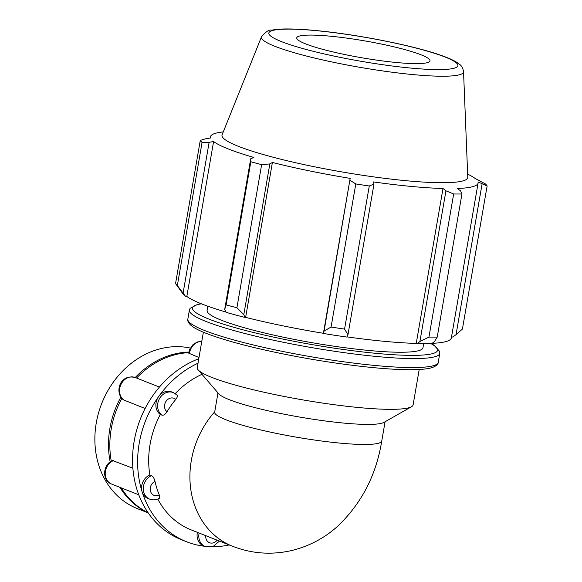 <?xml version="1.0" encoding="UTF-8"?>
<svg xmlns="http://www.w3.org/2000/svg" width="582" height="582" viewBox="0 0 582 582"><rect width="100%" height="100%" fill="white"/><g stroke="black" fill="none" stroke-linecap="round" stroke-linejoin="round"><path stroke-width="0.87" d="M151.567 475.639C153.117 476.542 154.259 478.448 154.994 481.372A84.783 71.877 111.6 0 0 159.272 494.896L159.555 498.163C156.332 500.033 153.037 500.345 149.661 499.109A12.717 10.782 111.6 0 1 143.325 487.549A12.717 10.782 111.6 0 1 151.567 475.639L149.858 474.963A84.783 71.877 -68.4 0 1 160.305 414.493A12.717 10.782 -68.4 0 1 158.617 396.626A12.717 10.782 -68.4 0 1 171.617 391.904L173.334 392.588A12.717 10.782 111.6 0 0 159.17 399.245A12.717 10.782 111.6 0 0 162.014 415.17L160.305 414.493M149.661 499.109L147.952 498.432A12.717 10.782 -68.4 0 1 142.154 491.936A12.717 10.782 -68.4 0 1 149.858 474.963M199.102 533.039A12.717 10.782 111.6 0 0 205.17 546.469L203.453 545.792A12.717 10.782 -68.4 0 1 197.393 532.355M176.55 394.72C177.852 395.52 177.59 397.099 175.757 399.448A84.783 71.877 111.6 0 0 167.027 411.743C165.332 414.348 163.658 415.49 162.014 415.17M121.303 487.891A84.783 71.877 111.6 0 0 148.046 512.64M121.864 398.343A84.783 71.877 111.6 0 0 111.286 461.228M188.837 352.641A84.783 71.877 111.6 0 0 136.566 378.045M198.993 357.53L188.764 353.194L189.739 349.396L192.882 344.755L197.196 341.998L201.794 341.285M145.129 408.491L123.653 399.95C114.356 393.796 119.041 373.542 135.271 377.529L159.417 387.081M113.505 460.588A12.717 10.782 -68.4 0 0 105.262 472.497A12.717 10.782 -68.4 0 0 111.599 484.057C101.697 480.63 102.738 464.123 112.632 460.558L132.892 468.248M204.624 546.258A97.5 82.659 -68.4 0 1 186.582 541.762L181.511 539.754A97.5 82.659 -68.4 0 1 137.083 489.928A97.5 82.659 -68.4 0 1 153.546 394.625A97.5 82.659 -68.4 0 1 198.782 358.745M175.262 393.585A84.783 71.877 -68.4 0 1 201.976 374.313M214.722 411.809A84.783 71.877 111.6 0 0 232.48 546.236L191.26 529.933A84.783 71.877 -68.4 0 1 157.773 499.043M186.582 541.762A97.5 82.659 -68.4 0 1 142.154 491.936A97.5 82.659 -68.4 0 1 158.617 396.626A97.5 82.659 -68.4 0 1 198.011 363.204M229.221 544.948A97.5 82.659 -68.4 0 1 212.379 546.716M203.365 332.198L197.254 367.577A109.525 13.873 9.8 0 0 198.156 369.876L218.825 393.861A84.783 10.745 9.8 0 0 299.846 417.098A84.783 10.745 9.8 0 0 383.974 422.387L411.489 406.723A109.525 13.873 9.8 0 0 413.104 404.861L419.215 369.483M243.814 314.593L236.91 307.762A146.031 18.5 -170.2 0 1 226.122 304.852L224.696 309.435L226.151 312.345A137.272 17.395 9.8 0 0 244.862 317.394L243.814 314.593L269.837 163.928L261.631 164.662L236.91 307.762M225.998 312.047A135.81 17.205 -170.2 0 1 186.837 296.434L185.432 296.238L177.343 285.558A146.031 18.5 -170.2 0 1 175.866 283.958A146.031 18.5 -170.2 0 1 175.56 283.499L200.281 140.4L205.984 138.676L210.538 137.992A135.81 17.205 9.8 0 1 210.437 136.821A135.81 17.205 9.8 0 1 222.36 132.019L223.27 131.91M175.866 283.958L182.974 293.866A137.272 17.395 9.8 0 0 185.432 296.238M428.956 337.08L419.92 341.474L417.301 343.715A137.272 17.395 9.8 0 0 431.655 343.715L434.572 341.474L437.228 337.073A146.031 18.5 -170.2 0 1 428.956 337.08L453.669 193.973A146.031 18.5 9.8 0 0 461.948 193.973L460.595 190.809L457.197 188.495A135.81 17.205 9.8 0 0 478.091 183.054A135.81 17.205 9.8 0 0 477.997 181.89L487.134 185.971L462.414 329.07L456.048 334.65L452.672 337.036L451.53 336.847M478.091 183.054L451.334 337.967A135.81 17.205 -170.2 0 1 432.142 343.336M417.301 343.715L416.239 343.409A135.81 17.205 -170.2 0 1 346.937 336.876M323.476 333.493A137.272 17.395 9.8 0 0 346.85 337.058L347.971 334.679L344.559 329.099A146.031 18.5 -170.2 0 1 331.078 327.04L324.094 331.034L323.41 333.29A135.81 17.205 -170.2 0 1 245.64 317.365L244.862 317.394M183.112 292.986L209.134 142.321L213.594 141.528A135.81 17.205 9.8 0 0 253.876 157.46L250.718 158.77L224.696 309.435M226.122 304.852L250.835 161.752L250.718 158.77M323.41 333.29L350.168 178.383L324.094 331.034M331.078 327.04L355.798 183.941L350.117 180.369M416.239 343.409L442.997 188.495L445.943 190.809L419.92 341.474M453.669 193.973L445.943 190.809M482.071 183.985L456.048 334.65M261.507 36.79L222.12 134.769A124.694 15.801 9.8 0 0 342.187 171.974A124.694 15.801 9.8 0 0 467.775 177.197L463.541 71.688C462.996 68.254 461.693 65.824 459.627 64.398L456.586 62.194C453.131 60.091 448.416 57.974 442.458 55.857C415.439 45.905 357.042 34.294 315.546 30.511C299.868 29.035 287.479 28.605 278.378 29.231L271.241 30.177C269.131 29.493 265.887 31.69 261.507 36.79A102.548 12.993 9.8 0 0 360.251 67.388A102.548 12.993 9.8 0 0 463.541 71.688M200.281 140.4A146.031 18.5 9.8 0 0 202.063 142.459L177.343 285.558M209.134 142.321L202.063 142.459M250.835 161.752A146.031 18.5 9.8 0 0 261.631 164.662M269.837 163.928L272.398 162.458A135.81 17.205 9.8 0 0 350.168 178.383M355.798 183.941A146.031 18.5 9.8 0 0 369.279 186L344.559 329.099M347.971 334.679L373.993 184.014L369.279 186M373.993 184.014L373.302 181.911A135.81 17.205 9.8 0 0 442.997 188.495M487.134 185.971A146.031 18.5 9.8 0 0 485.352 183.912L474.941 178.347A135.81 17.205 9.8 0 0 468.474 174.527L467.652 174.12M461.948 193.973L437.228 337.073M245.64 317.365L272.398 162.458M186.837 296.434L213.594 141.528M207.854 306.234L207.119 310.482A109.525 13.873 9.8 0 0 312.68 342.798A109.525 13.873 9.8 0 0 422.969 347.767L423.652 343.824M330.023 36.164A67.607 8.563 9.8 0 0 296.813 37.619A67.607 8.563 9.8 0 0 361.909 57.793A67.607 8.563 9.8 0 0 430.003 60.623A67.607 8.563 9.8 0 0 330.023 36.164M198.156 369.876A109.525 13.873 9.8 0 0 302.822 399.892A109.525 13.873 9.8 0 0 411.489 406.723M148.235 512.917L137.439 508.646A84.783 71.877 -68.4 0 1 99.798 408.84A84.783 71.877 -68.4 0 1 190.365 348.087M148.148 512.793A84.783 71.877 -68.4 0 1 119.965 487.367M110.187 461.933A84.783 71.877 -68.4 0 1 120.91 397.113M135.235 377.514A84.783 71.877 -68.4 0 1 188.939 352.059M159.272 494.896A7.631 6.467 -68.4 0 1 150.571 491.477A7.631 6.467 -68.4 0 1 154.994 481.372M217.144 540.169A7.631 6.467 -68.4 0 1 209.549 542.73A7.631 6.467 -68.4 0 1 205.752 535.666M167.027 411.743A7.631 6.467 -68.4 0 1 166.168 401.144A7.631 6.467 -68.4 0 1 175.757 399.448M189.426 353.747A12.717 10.782 -68.4 0 1 201.779 341.365M123.951 400.11A12.717 10.782 -68.4 0 1 121.107 384.185A12.717 10.782 -68.4 0 1 135.271 377.529M217.988 392.886L214.663 412.143A84.783 10.745 9.8 0 0 296.383 437.162A84.783 10.745 9.8 0 0 381.756 441.003L385.08 421.754M439.781 353.39L438.224 362.382A127.051 16.1 -170.2 0 1 310.293 356.613A127.051 16.1 -170.2 0 1 187.84 319.132L189.39 310.141A127.051 16.1 9.8 0 0 311.843 347.629A127.051 16.1 9.8 0 0 439.781 353.39L439.723 351.477L433.917 345.133L431.48 343.722M431.153 343.729A124.344 15.75 -170.2 0 1 311.443 344.486A124.344 15.75 -170.2 0 1 201.437 303.826M316.048 30.635A95.935 12.157 -170.2 0 1 457.925 65.41A95.935 12.157 -170.2 0 1 316.128 52.009A95.935 12.157 -170.2 0 1 316.048 30.635M205.17 546.469L213.136 546.454L219.487 541.1M177.001 395.018L173.334 392.588M111.599 484.057L138.778 494.809M214.663 412.143L214.656 412.609M381.756 441.003C376.147 475.589 361.131 504.281 336.723 527.088C323.497 538.721 308.22 546.593 290.891 550.71C270.972 555.112 251.504 553.62 232.48 546.236M189.39 310.141L190.088 308.358L197.684 304.328L201.146 303.717M438.224 362.382C438.442 362.637 437.824 366.333 429.931 368.188C425.486 369.163 419.287 369.672 411.35 369.701C385.335 369.926 339.641 364.667 296.26 356.49C260.132 349.637 231.527 342.456 210.444 334.948C203.082 332.286 197.494 329.754 193.675 327.368C186.931 323.003 187.55 319.336 187.84 319.132M210.226 138.036L210.437 136.821"/></g></svg>
